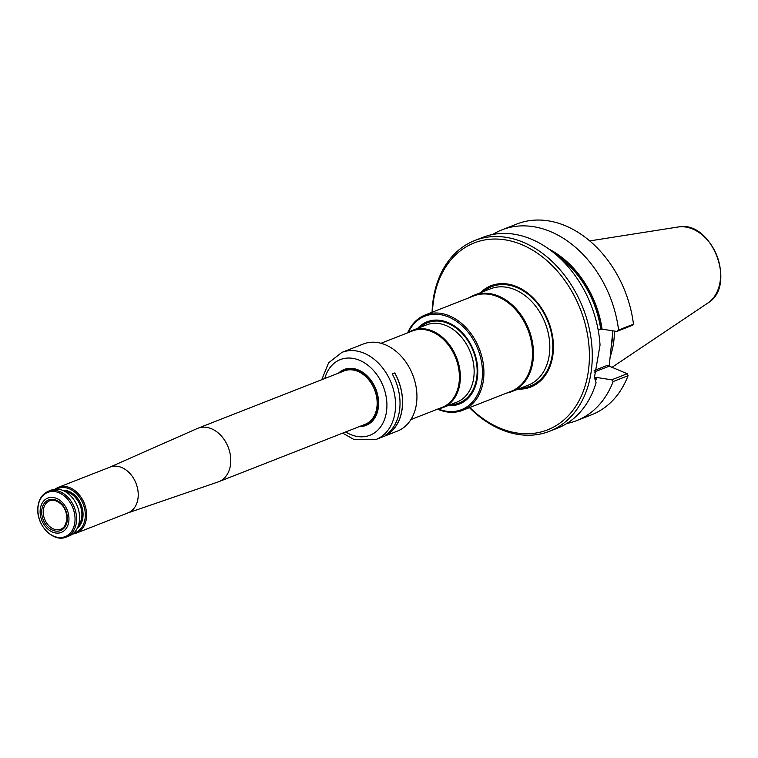 <?xml version="1.0" encoding="UTF-8"?>
<svg xmlns="http://www.w3.org/2000/svg" width="758" height="758" viewBox="0 0 758 758"><rect width="100%" height="100%" fill="white"/><g stroke="black" fill="none" stroke-linecap="round" stroke-linejoin="round"><path stroke-width="1.14" d="M443.051 407.539L456.837 402.138A41.491 30.832 -111.4 0 0 474.082 374.13A41.491 30.832 -111.4 0 0 458.239 333.709A41.491 30.832 -111.4 0 0 445.704 325.381A41.491 30.832 -111.4 0 0 426.555 324.879L412.759 330.28A41.491 30.832 68.6 0 1 456.61 357.662A41.491 30.832 68.6 0 1 443.051 407.539A41.491 30.832 68.6 0 1 438.361 408.827M447.883 405.644A44.172 32.821 -111.4 0 0 477.777 371.259A44.172 32.821 -111.4 0 0 447.485 322.33A44.172 32.821 -111.4 0 0 417.601 328.385M438.115 408.922A50.199 37.303 -111.4 0 0 482.173 378.63A50.199 37.303 -111.4 0 0 448.073 316.787A50.199 37.303 -111.4 0 0 408.211 332.62M408.458 332.525A41.491 30.832 68.6 0 1 412.759 330.28M511.887 391.564L528.222 385.159A51.733 38.45 -111.4 0 0 549.73 350.234A51.733 38.45 -111.4 0 0 529.975 299.827A51.733 38.45 -111.4 0 0 514.341 289.452A51.733 38.45 -111.4 0 0 490.464 288.817L474.12 295.222A51.733 38.45 68.6 0 1 528.8 329.36A51.733 38.45 68.6 0 1 511.887 391.564A51.733 38.45 68.6 0 1 506.676 393.051M469.287 297.676A51.733 38.45 68.6 0 1 474.12 295.222M437.546 409.14A51.222 38.071 -111.4 0 0 438.91 409.718A51.222 38.071 -111.4 0 0 462.551 410.343A51.222 38.071 -111.4 0 0 483.272 363.707A51.222 38.071 -111.4 0 0 448.802 315.593A51.222 38.071 -111.4 0 0 425.172 314.968A51.222 38.071 -111.4 0 0 407.643 332.838M425.172 314.968L473.759 295.923A51.222 38.071 68.6 0 1 527.89 329.721A51.222 38.071 68.6 0 1 511.148 391.299L462.551 410.343M380.999 343.279L412.399 330.971A40.979 30.453 68.6 0 1 455.71 358.013A40.979 30.453 68.6 0 1 442.302 407.283L410.902 419.591M518.084 389.129A54.415 40.439 -111.4 0 0 553.425 345.771A54.415 40.439 -111.4 0 0 516.132 286.391A54.415 40.439 -111.4 0 0 480.326 292.796M614.35 331.056A71.849 53.392 68.6 0 1 610.171 356.639M548.981 249.117A88.127 65.491 68.6 0 1 602.06 329.143L616.813 331.435L632.305 325.362L633.47 324.197A102.444 76.132 68.6 0 0 516.89 223.998L501.995 229.835A102.444 76.132 68.6 0 1 618.575 330.033L633.47 324.197M594.13 370.558L607.414 365.347L627.226 373.741L628.06 375.703L613.165 381.539L611.725 379.815L627.226 373.741L628.06 375.703A102.444 76.132 68.6 0 1 591.657 414.759L576.772 420.595A102.444 76.132 68.6 0 1 566.804 423.485M613.165 381.539A102.444 76.132 68.6 0 1 576.772 420.595M612.881 330.829L609.129 366.512M492.728 234.487A102.444 76.132 68.6 0 1 501.995 229.835M616.813 331.435L618.575 330.033M594.585 377.778L596.972 377.522A88.127 65.491 68.6 0 1 595.674 380.478M611.725 379.815L596.972 377.522M598.195 330.052L602.06 329.143M594.3 376.593L596.091 382.705L594.424 377.503L600.042 345.089A102.444 76.132 68.6 0 0 482.761 237.377L474.764 240.504A102.444 76.132 -111.4 0 0 432.069 312.258M596.091 382.705A102.444 76.132 68.6 0 1 557.537 428.137L549.541 431.274A102.444 76.132 -111.4 0 0 588.094 385.841A102.444 76.132 -111.4 0 0 522.044 241.764A102.444 76.132 -111.4 0 0 474.764 240.504M469.458 407.643A102.444 76.132 -111.4 0 0 549.541 431.274M469.827 407.501A100.397 74.606 -111.4 0 0 584.996 386.343A100.397 74.606 -111.4 0 0 520.566 244.152A100.397 74.606 -111.4 0 0 432.439 312.116M394.729 372.964A46.664 34.678 68.6 0 1 388.333 433.794L388.38 433.879A46.769 34.754 68.6 0 0 394.795 372.927L392.246 373.94M386.182 434.637L388.333 433.794M388.38 433.879L385.831 434.884A46.769 34.754 68.6 0 0 392.237 373.921L394.795 372.927M360.457 426.157A29.714 22.077 -111.4 0 0 366.18 425.011A29.714 22.077 -111.4 0 0 378.204 397.959A29.714 22.077 -111.4 0 0 358.212 370.056A29.714 22.077 -111.4 0 0 344.502 369.696A29.714 22.077 -111.4 0 0 339.518 372.746M359.5 426.536A30.017 22.304 -111.4 0 0 378.621 402.365A30.017 22.304 -111.4 0 0 358.051 369.847A30.017 22.304 -111.4 0 0 338.561 373.116M341.915 352.385L363.29 344.009A46.769 34.754 68.6 0 1 412.722 374.859A46.769 34.754 68.6 0 1 397.429 431.084L376.044 439.469A46.769 34.754 -111.4 0 0 394.965 396.889A46.769 34.754 -111.4 0 0 363.499 352.963A46.769 34.754 -111.4 0 0 341.915 352.385L328.593 362.826L321.743 379.711M339.717 372.671A29.714 22.077 68.6 0 1 344.596 369.658M366.275 424.973A29.714 22.077 68.6 0 1 360.647 426.081M67.017 519.742A15.255 11.342 68.6 0 1 64.695 526.128A15.255 11.342 68.6 0 1 60.801 529.188A15.255 11.342 68.6 0 1 44.618 519.145A15.255 11.342 68.6 0 1 49.668 500.773A15.255 11.342 68.6 0 1 54.604 500.384C62.715 503.179 66.827 509.689 66.941 519.903L64.695 526.128M67.291 520.348A16.43 12.204 68.6 0 1 46.797 525.777A16.43 12.204 68.6 0 1 49.545 499.636A16.43 12.204 68.6 0 1 67.291 520.348M56.632 489.137A23.669 17.586 68.6 0 1 76.577 493.79A23.669 17.586 68.6 0 1 85.171 517.79A23.669 17.586 68.6 0 1 73.82 532.997M55.078 489.204A24.588 18.268 68.6 0 1 58.394 487.337A24.588 18.268 68.6 0 1 78.301 493.723A24.588 18.268 68.6 0 1 86.459 517.856A24.588 18.268 68.6 0 1 76.34 533.12A24.588 18.268 68.6 0 1 72.645 534.002M66.316 537.052L69.319 535.868A24.588 18.268 -111.4 0 0 77.363 506.306A24.588 18.268 -111.4 0 0 51.383 490.085L48.37 491.269C42.353 493.913 38.866 499.115 37.9 506.865C35.692 525.076 53.212 542.899 66.316 537.052A24.588 18.268 -111.4 0 0 74.36 507.49A24.588 18.268 -111.4 0 0 48.37 491.269M68.855 520.973A18.438 13.701 68.6 0 1 45.84 527.066A18.438 13.701 68.6 0 1 48.929 497.722A18.438 13.701 68.6 0 1 68.855 520.973M109.758 467.203L197.26 428.516A28.681 21.319 68.6 0 1 197.885 428.261A28.681 21.319 68.6 0 1 221.109 435.717A28.681 21.319 68.6 0 1 230.621 463.868A28.681 21.319 68.6 0 1 218.825 481.671A28.681 21.319 68.6 0 1 218.19 481.908L127.704 512.986M58.394 487.337L110.033 467.099A24.588 18.268 68.6 0 1 129.94 473.485A24.588 18.268 68.6 0 1 138.089 497.618A24.588 18.268 68.6 0 1 127.979 512.882L76.34 533.12M458.268 333.738A41.32 30.708 68.6 0 1 458.306 333.776A41.32 30.708 68.6 0 1 474.082 374.026A41.32 30.708 68.6 0 1 474.082 374.082M420.188 327.371A43.111 32.035 68.6 0 1 447.59 323.221A43.111 32.035 68.6 0 1 477.123 369.43A43.111 32.035 68.6 0 1 450.47 404.63M483.178 291.678A53.354 39.653 68.6 0 1 516.236 287.291A53.354 39.653 68.6 0 1 552.753 343.762A53.354 39.653 68.6 0 1 520.935 388.011M529.975 299.827L530.041 299.903A51.563 38.317 68.6 0 1 530.041 299.903A51.563 38.317 68.6 0 1 549.73 350.13A51.563 38.317 68.6 0 1 549.73 350.187M707.773 303.086C737.562 285.832 711.535 219.441 677.965 227.021A41.396 30.765 68.6 0 1 716.869 255.645A41.396 30.765 68.6 0 1 707.773 303.086L611.706 367.545M612.578 333.662A71.28 52.975 68.6 0 1 611.185 347.031M608.75 366.36L594.092 372.102M594.954 378.905A87.075 64.714 -111.4 0 0 595.608 377.38M595.58 380.203A87.9 65.321 -111.4 0 0 596.792 377.446M601.871 329.067A87.9 65.321 -111.4 0 0 550.09 249.922M600.696 329A87.075 64.714 -111.4 0 0 556.912 255.408M345.714 431.937A40.619 30.187 -111.4 0 0 386.21 413.29A40.619 30.187 -111.4 0 0 359.074 360.107A40.619 30.187 -111.4 0 0 324.784 378.517M38.014 507.13A23.763 17.661 -111.4 0 0 54.169 536.342A23.763 17.661 -111.4 0 0 74.909 521.874A23.763 17.661 -111.4 0 0 58.754 492.662A23.763 17.661 -111.4 0 0 38.014 507.13M64.875 491.402A19.973 14.847 68.6 0 1 81.798 516.852A19.973 14.847 68.6 0 1 78.33 525.739M62.554 490.322A20.798 15.454 68.6 0 1 82.944 516.899A20.798 15.454 68.6 0 1 77.363 528.099M197.885 428.261L344.255 370.889A28.681 21.319 68.6 0 1 367.478 378.346A28.681 21.319 68.6 0 1 376.991 406.496A28.681 21.319 68.6 0 1 365.185 424.3L218.825 481.671M361.727 425.664A29.297 21.774 -111.4 0 0 378.128 406.43A29.297 21.774 -111.4 0 0 366.417 375.674A29.297 21.774 -111.4 0 0 340.787 372.244M677.965 227.021L589.733 240.911M342.673 433.131L353.569 439.261L376.044 439.469"/></g></svg>
